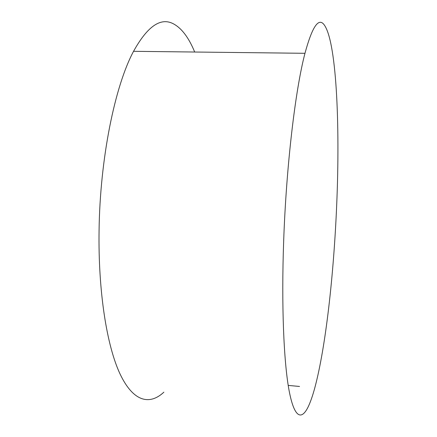 <?xml version="1.0" encoding="UTF-8"?>
<svg xmlns="http://www.w3.org/2000/svg" width="437" height="437" viewBox="0 0 437 437"><rect width="100%" height="100%" fill="white"/><g stroke="black" fill="none" stroke-linecap="round" stroke-linejoin="round"><path stroke-width="0.66" d="M323.571 24.068C336.386 38.795 340.199 123.551 336.692 204.942C333.808 274.07 325.805 346.951 314.793 387.881C312.739 395.458 310.62 401.592 308.44 406.295C301.557 420.913 294.167 418.193 288.933 389.689C283.744 361.137 281.362 305.097 283.668 241.06C286.279 165.705 295.412 89.421 304.971 53.303C311.931 27.673 318.131 17.928 323.571 24.068M163.88 392.164C149.607 405.52 133.198 401.887 119.957 373.777C106.808 345.623 98.123 291.583 99.073 230.397C99.991 158.407 114.958 85.854 133.547 51.315C147.138 26.799 160.144 17.491 172.566 23.396C181.197 27.597 188.571 37.14 194.689 52.025M304.971 53.303L133.547 51.315M299.536 386.461L288.212 385.407"/></g></svg>
